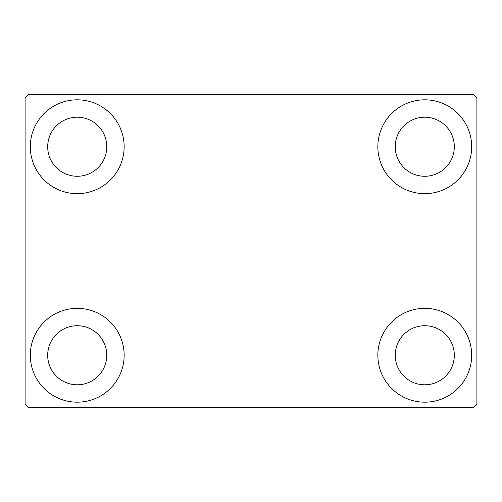 <?xml version="1.0" encoding="UTF-8"?>
<svg xmlns="http://www.w3.org/2000/svg" width="502" height="502" viewBox="0 0 502 502"><rect width="100%" height="100%" fill="white"/><g stroke="black" fill="none" stroke-linecap="round" stroke-linejoin="round"><path stroke-width="0.75" d="M30.315 355.259A46.918 46.918 0 0 1 77.233 308.341A46.918 46.918 0 0 1 124.151 355.259A46.918 46.918 0 0 1 77.233 402.177A46.918 46.918 0 0 1 30.315 355.259M377.849 146.741A46.918 46.918 0 0 1 424.767 99.823A46.918 46.918 0 0 1 471.685 146.741A46.918 46.918 0 0 1 424.767 193.659A46.918 46.918 0 0 1 377.849 146.741M377.849 355.259A46.918 46.918 0 0 1 424.767 308.341A46.918 46.918 0 0 1 471.685 355.259A46.918 46.918 0 0 1 424.767 402.177A46.918 46.918 0 0 1 377.849 355.259M30.315 146.741A46.918 46.918 0 0 1 77.233 99.823A46.918 46.918 0 0 1 124.151 146.741A46.918 46.918 0 0 1 77.233 193.659A46.918 46.918 0 0 1 30.315 146.741M47.69 146.741A29.543 29.543 0 0 1 77.233 117.198A29.543 29.543 0 0 1 106.769 146.741A29.543 29.543 0 0 1 77.233 176.277A29.543 29.543 0 0 1 47.69 146.741M395.231 355.259A29.543 29.543 0 0 1 424.767 325.723A29.543 29.543 0 0 1 454.31 355.259A29.543 29.543 0 0 1 424.767 384.802A29.543 29.543 0 0 1 395.231 355.259M395.231 146.741A29.543 29.543 0 0 1 424.767 117.198A29.543 29.543 0 0 1 454.31 146.741A29.543 29.543 0 0 1 424.767 176.277A29.543 29.543 0 0 1 395.231 146.741M47.69 355.259A29.543 29.543 0 0 1 77.233 325.723A29.543 29.543 0 0 1 106.769 355.259A29.543 29.543 0 0 1 77.233 384.802A29.543 29.543 0 0 1 47.69 355.259M473.424 94.608L28.576 94.608L25.1 98.085L25.1 403.915L28.576 407.392L473.424 407.392L476.9 403.915L476.9 98.085L473.424 94.608"/></g></svg>
